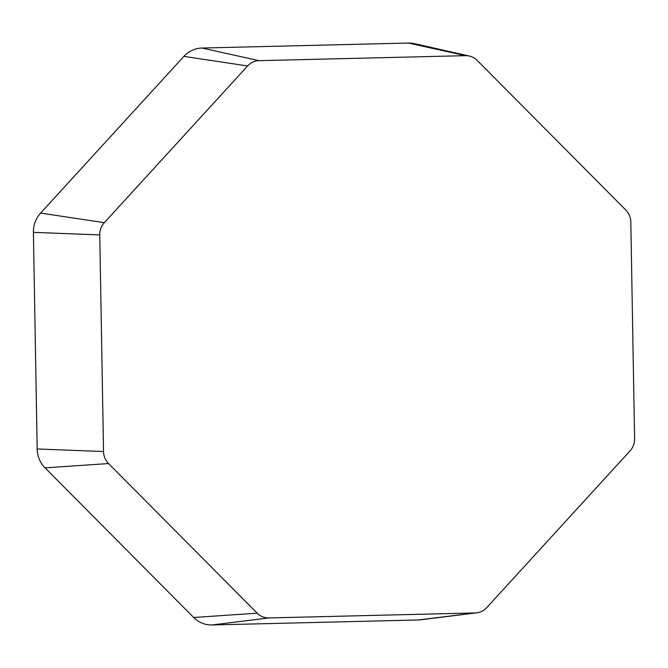<?xml version="1.0" encoding="UTF-8"?>
<svg xmlns="http://www.w3.org/2000/svg" width="668" height="668" viewBox="0 0 668 668"><rect width="100%" height="100%" fill="white"/><g stroke="black" fill="none" stroke-linecap="round" stroke-linejoin="round"><path stroke-width="1" d="M268.828 617.933A17.168 16.358 -87.2 0 1 257.18 613.182L108.533 463.55A17.168 16.358 -87.2 0 1 103.532 451.535L99.757 234.919A17.168 16.358 -87.2 0 1 104.333 222.669L247.628 65.965A17.168 16.358 -87.2 0 1 259.101 60.663L465.529 55.661A17.168 16.358 -87.2 0 1 469.337 56.045A17.168 16.358 -87.2 0 1 477.177 60.412L625.816 210.044A17.168 16.358 -87.2 0 1 630.817 222.06L634.6 438.676A17.168 16.358 -87.2 0 1 630.024 450.925L486.73 607.63A17.168 16.358 -87.2 0 1 476.81 612.815A17.168 16.358 -87.2 0 1 475.257 612.932L268.828 617.933L212.015 624.964A27.004 25.726 -87.2 0 1 193.687 617.499L45.048 467.867A27.004 25.726 -87.2 0 1 37.183 448.963L33.4 232.347A27.004 25.726 -87.2 0 1 40.598 213.084L183.892 56.379A27.004 25.726 -87.2 0 1 201.945 48.038L408.373 43.036A27.004 25.726 -87.2 0 1 414.369 43.629L469.337 56.045M476.81 612.815L420.882 619.787A27.004 25.726 -87.2 0 1 418.444 619.962L212.015 624.964M193.687 617.499L257.18 613.182M45.048 467.867L108.533 463.55M37.183 448.963L103.532 451.535M33.4 232.347L99.757 234.919M40.598 213.084L104.333 222.669M183.892 56.379L247.628 65.965M201.945 48.038L259.101 60.663M408.373 43.036L465.529 55.661M418.444 619.962L475.257 612.932"/></g></svg>
